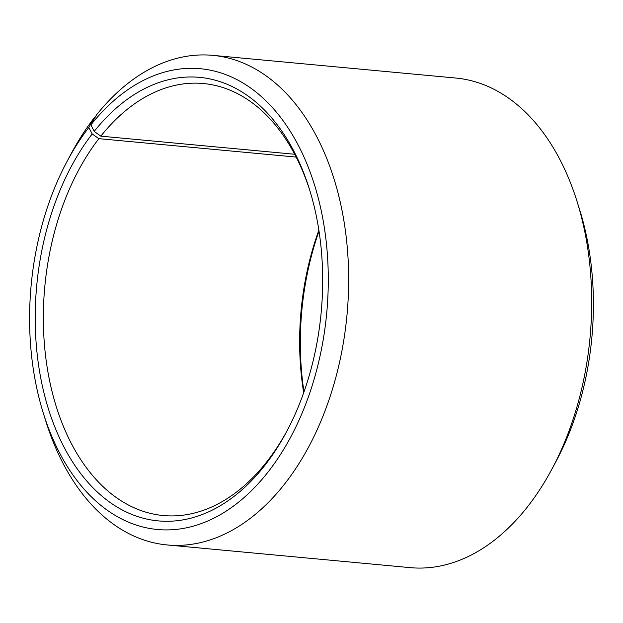 <?xml version="1.0" encoding="UTF-8"?>
<svg xmlns="http://www.w3.org/2000/svg" width="623" height="623" viewBox="0 0 623 623"><rect width="100%" height="100%" fill="white"/><g stroke="black" fill="none" stroke-linecap="round" stroke-linejoin="round"><path stroke-width="0.93" d="M296.166 157.082L98.87 138.656A216.936 139.155 -84.7 0 0 47.753 370.95A216.936 139.155 -84.7 0 0 163.187 515.525A216.936 139.155 -84.7 0 0 287.328 430.337M318.875 230.191A216.936 139.155 -84.7 0 0 303.689 392.77M294.702 154.263L100.833 136.157L94.205 131.391L90.911 124.857L96.456 114.99A245.859 157.705 -84.7 0 1 212.848 55.361A245.859 157.705 -84.7 0 1 347.011 314.817A245.859 157.705 -84.7 0 1 167.12 544.946A245.859 157.705 -84.7 0 1 46.149 422.168L43.563 413.96A231.398 148.43 -84.7 0 0 250.641 491.477A231.398 148.43 -84.7 0 0 305.029 159.379A231.398 148.43 -84.7 0 0 90.911 124.857M309.748 190.241A216.936 139.155 -84.7 0 0 203.526 83.537A216.936 139.155 -84.7 0 0 100.833 136.157M98.87 138.656L92.196 133.953A222.723 142.862 -84.7 0 0 73.436 463.271A222.723 142.862 -84.7 0 0 286.51 431.864A222.723 142.862 -84.7 0 0 309.234 188.59A222.723 142.862 -84.7 0 0 94.205 131.391M92.196 133.953L88.816 127.52A231.398 148.43 -84.7 0 0 67.167 161.201A231.398 148.43 -84.7 0 0 43.563 413.96M88.816 127.52L94.229 117.825A245.859 157.705 -84.7 0 0 71.232 153.616L67.167 161.201M167.12 544.946L410.152 567.639A245.859 157.705 -84.7 0 0 551.768 469.384A245.859 157.705 -84.7 0 0 576.851 200.832A245.859 157.705 -84.7 0 0 455.88 78.054L212.848 55.361M94.229 117.825L94.828 117.887M551.768 469.384L555.833 461.799A231.398 148.43 -84.7 0 0 579.437 209.04L576.851 200.832M319.007 231.086A222.723 142.862 -84.7 0 0 303.993 391.914"/></g></svg>
